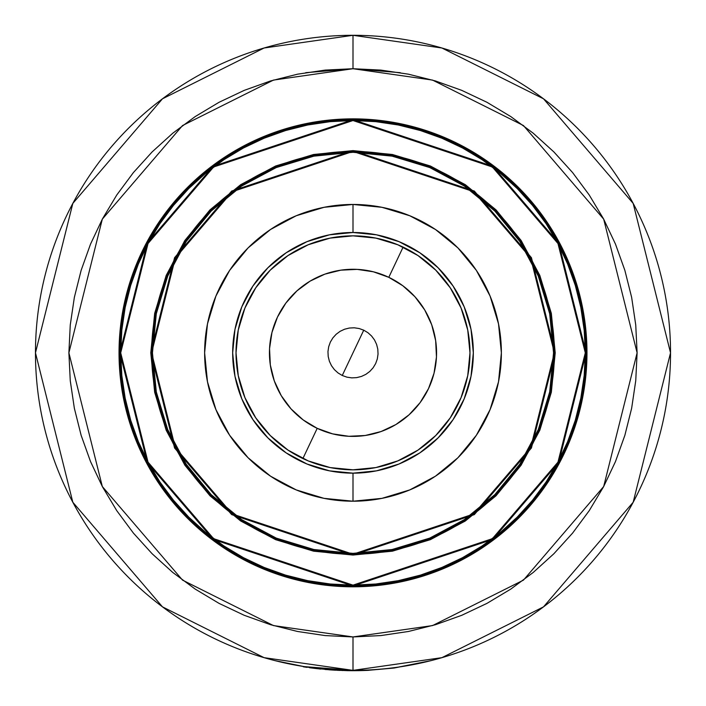 <?xml version="1.0" encoding="UTF-8"?>
<svg xmlns="http://www.w3.org/2000/svg" width="706" height="706" viewBox="0 0 706 706"><rect width="100%" height="100%" fill="white"/><g stroke="black" fill="none" stroke-linecap="round" stroke-linejoin="round"><path stroke-width="1.06" d="M215.454 164.595L216.495 164.869M353 501.207L353 473.161A120.329 120.329 0 0 1 232.671 352.832A120.329 120.329 0 0 1 353 232.503L353 204.458A148.375 148.375 0 0 0 204.625 352.832A148.375 148.375 0 0 0 353 501.207L381.946 498.357L409.78 489.911L435.434 476.206L457.92 457.753L476.373 435.267L490.079 409.612L498.524 381.778L501.375 352.832L498.524 323.886L490.079 296.052L476.373 270.398L457.92 247.912L435.434 229.468L409.78 215.754L381.946 207.308L353 204.458L324.054 207.308L296.22 215.754L270.566 229.468L248.08 247.912L229.626 270.398L215.921 296.052L207.476 323.886L204.625 352.832L207.476 381.778L215.921 409.612L229.626 435.267L248.08 457.753L270.566 476.206L296.22 489.911L324.054 498.357L353 501.207A148.375 148.375 0 0 0 501.375 352.832A148.375 148.375 0 0 0 353 204.458L353 232.503A120.329 120.329 0 0 1 473.329 352.832A120.329 120.329 0 0 1 353 473.161L353 501.207M276.258 167.551L241.584 186.084L276.258 167.551L313.879 156.141L353 152.284A200.548 200.548 0 0 1 553.548 352.832A200.548 200.548 0 0 1 353 553.38A200.548 200.548 0 0 0 553.548 352.832A200.548 200.548 0 0 0 353 152.284A200.548 200.548 0 0 0 152.452 352.832A200.548 200.548 0 0 0 353 553.38A200.548 200.548 0 0 1 152.452 352.832A200.548 200.548 0 0 1 353 152.284L326.834 153.996M353 151.446A201.386 201.386 0 0 1 554.386 352.832A201.386 201.386 0 0 1 353 554.219L232.168 513.942L175.309 447.604L151.613 352.832L175.309 258.061L232.168 191.723L353 151.446L353 150.616L231.665 191.061L174.576 257.672L150.784 352.832L174.576 447.992L231.665 514.603L353 555.048L353 554.219L353 555.048L392.448 551.165L430.386 539.658L465.342 520.975L495.991 495.824L521.143 465.183L539.825 430.219L551.333 392.28L555.216 352.832L551.333 313.385L539.825 275.446L521.143 240.49L495.991 209.841L465.342 184.698L430.386 166.007L392.448 154.499L353 150.616L313.552 154.499L275.614 166.007L240.658 184.698L210.009 209.841L184.857 240.49L166.175 275.446L154.667 313.385L150.784 352.832L154.667 392.28L166.175 430.219L184.857 465.183L210.009 495.824L240.658 520.975L275.614 539.658L313.552 551.165L353 555.048L474.335 514.603L531.424 447.992L555.216 352.832L531.424 257.672L474.335 191.061L353 150.616L353 151.446L473.832 191.723L530.691 258.061L554.386 352.832L530.691 447.604L473.832 513.942L353 554.219A201.386 201.386 0 0 1 151.613 352.832A201.386 201.386 0 0 1 353 151.446L392.289 155.32M353 585.133L213.618 538.669L148.031 462.148L120.7 352.832L148.031 243.517L213.618 166.995L353 120.532L353 119.693L213.115 166.325L147.289 243.12L119.861 352.832L147.289 462.545L213.115 539.34L353 585.971L353 585.133L353 585.971A233.139 233.139 0 0 1 119.861 352.832A233.139 233.139 0 0 1 353 119.693L330.152 120.823L307.516 124.177L285.321 129.736L263.779 137.441L243.102 147.227L223.475 158.991L205.102 172.617L188.149 187.981L172.785 204.934L159.159 223.308L147.395 242.935L137.608 263.612L129.904 285.153L124.344 307.348L120.991 329.984L119.861 352.832L120.991 375.68L124.344 398.316L129.904 420.511L137.608 442.053L147.395 462.73L159.159 482.357L172.785 500.73L188.149 517.683L205.102 533.048L223.475 546.682L243.102 558.437L263.779 568.224L285.321 575.928L307.516 581.488L330.152 584.85L353 585.971L375.848 584.85L398.484 581.488L420.679 575.928L442.221 568.224L462.898 558.437L482.525 546.682L500.898 533.048L517.851 517.683L533.215 500.73L546.841 482.357L558.605 462.73L568.392 442.053L576.096 420.511L581.656 398.316L585.009 375.68L586.139 352.832L585.009 329.984L581.656 307.348L576.096 285.153L568.392 263.612L558.605 242.935L546.841 223.308L533.215 204.934L517.851 187.981L500.898 172.617L482.525 158.991L462.898 147.227L442.221 137.441L420.679 129.736L398.484 124.177L375.848 120.823L353 119.693A233.139 233.139 0 0 1 586.139 352.832A233.139 233.139 0 0 1 353 585.971L492.885 539.34L558.711 462.545L586.139 352.832L558.711 243.12L492.885 166.325L353 119.693L353 120.532L492.382 166.995L557.969 243.517L585.3 352.832L557.969 462.148L492.382 538.669L353 585.133L330.231 584.012L307.684 580.667L285.568 575.134L264.106 567.447L243.491 557.705L223.943 545.985L205.631 532.403L188.74 517.092L173.429 500.201L159.847 481.889L148.128 462.342L138.385 441.727L130.698 420.264L125.165 398.149L121.82 375.601L120.7 352.832L121.82 330.064L125.165 307.516L130.698 285.4L138.385 263.938L148.128 243.323L159.847 223.776L173.429 205.464L188.74 188.573L205.631 173.261L223.943 159.68L243.491 147.96L264.106 138.217L285.568 130.539L307.684 124.997L330.231 121.653L353 120.532L375.769 121.653L398.316 124.997L420.432 130.539L441.894 138.217L462.509 147.96L482.057 159.68L500.369 173.261L517.26 188.573L532.571 205.464L546.153 223.776L557.872 243.323L567.615 263.938L575.302 285.4L580.835 307.516L584.18 330.064L585.3 352.832L584.18 375.601L580.835 398.149L575.302 420.264L567.615 441.727L557.872 462.342L546.153 481.889L532.571 500.201L517.26 517.092L500.369 532.403L482.057 545.985L462.509 557.705L441.894 567.447L420.432 575.134L398.316 580.667L375.769 584.012L353 585.133M353 118.864A233.968 233.968 0 0 1 586.968 352.832A233.968 233.968 0 0 1 353 586.801L375.936 585.68L398.643 582.309L420.917 576.731L442.538 568.992L463.295 559.178L482.983 547.371L501.428 533.692L518.442 518.275L533.86 501.26L547.538 482.825L559.346 463.127L569.16 442.371L576.899 420.75L582.476 398.475L585.848 375.769L586.968 352.832L585.848 329.896L582.476 307.189L576.899 284.915L569.16 263.294L559.346 242.537L547.538 222.849L533.86 204.405L518.442 187.39L501.428 171.973L482.983 158.294L463.295 146.486L442.538 136.673L420.917 128.933L398.643 123.356L375.936 119.985L353 118.864L330.064 119.985L307.357 123.356L285.083 128.933L263.462 136.673L242.705 146.486L223.017 158.294L204.572 171.973L187.558 187.39L172.14 204.405L158.462 222.849L146.654 242.537L136.84 263.294L129.101 284.915L123.524 307.189L120.152 329.896L119.032 352.832L120.152 375.769L123.524 398.475L129.101 420.75L136.84 442.371L146.654 463.127L158.462 482.825L172.14 501.26L187.558 518.275L204.572 533.692L223.017 547.371L242.705 559.178L263.462 568.992L285.083 576.731L307.357 582.309L330.064 585.68L353 586.801A233.968 233.968 0 0 1 119.032 352.832A233.968 233.968 0 0 1 353 118.864M353.221 586.801A233.968 233.968 0 0 0 482.86 547.459M483.116 547.291A233.968 233.968 0 0 0 501.357 533.754M501.498 533.639A233.968 233.968 0 0 0 533.807 501.331M533.921 501.189A233.968 233.968 0 0 0 547.459 482.948M547.627 482.701A233.968 233.968 0 0 0 586.968 353.053M586.968 352.612A233.968 233.968 0 0 0 547.627 222.972M547.459 222.717A233.968 233.968 0 0 0 533.921 204.475M533.807 204.334A233.968 233.968 0 0 0 501.498 172.026M501.357 171.911A233.968 233.968 0 0 0 483.116 158.373M482.86 158.206A233.968 233.968 0 0 0 353.221 118.864M353 35.3A317.532 317.532 0 0 1 670.532 352.832A317.532 317.532 0 0 1 353 670.365L441.912 657.665L543.523 606.86L633.176 502.257L670.532 352.832L633.176 203.407L543.523 98.805L441.912 47.999L353 35.3L353 68.72L432.549 80.087L523.464 125.544L603.683 219.134L637.112 352.832L603.683 486.531L523.464 580.12L432.549 625.578L353 636.944L273.451 625.578L182.536 580.12L102.317 486.531L68.888 352.832L102.317 219.134L182.536 125.544L273.451 80.087L353 68.72L353 35.3L264.088 47.999L162.477 98.805L72.824 203.407L35.468 352.832L72.824 502.257L162.477 606.86L264.088 657.665L353 670.365L353 636.944L353 670.365A317.532 317.532 0 0 1 35.468 352.832A317.532 317.532 0 0 1 353 35.3L353 52.015M281.12 662.122L295.39 665.096M288.533 663.755L285.162 663.04M431.216 660.578L394.08 668.035L367.464 670.373M424.88 662.122L417.211 663.808M305.698 72.692L352.885 68.72M353.035 68.72L400.302 72.692M353 670.365L353 653.65M353 68.72L380.852 70.097L408.43 74.183L435.47 80.961L461.724 90.35L486.928 102.273L510.844 116.605L533.233 133.213L553.892 151.94L572.619 172.599L589.228 194.988L603.559 218.904L615.482 244.108L624.872 270.363L631.649 297.402L635.744 324.989L637.112 352.832L635.744 380.684L631.649 408.262L624.872 435.302L615.482 461.556L603.559 486.761L589.228 510.676L572.619 533.065L553.892 553.725L533.233 572.451L510.844 589.06L486.928 603.392L461.724 615.314L435.47 624.704L408.43 631.482L380.852 635.577L353 636.944L325.148 635.577L297.57 631.482L270.53 624.704L244.276 615.314L219.072 603.392L195.156 589.06L172.767 572.451L152.108 553.725L133.381 533.065L116.772 510.676L102.441 486.761L90.518 461.556L81.128 435.302L74.351 408.262L70.256 380.684L68.888 352.832L70.256 324.989L74.351 297.402L81.128 270.363L90.518 244.108L102.441 218.904L116.772 194.988L133.381 172.599L152.108 151.94L172.767 133.213L195.156 116.605L219.072 102.273L244.276 90.35L270.53 80.961L297.57 74.183L325.148 70.097L353 68.72M352.779 118.864A233.968 233.968 0 0 0 223.14 158.206M222.884 158.373A233.968 233.968 0 0 0 204.643 171.911M204.502 172.026A233.968 233.968 0 0 0 172.193 204.334M172.079 204.475A233.968 233.968 0 0 0 158.541 222.717M158.373 222.972A233.968 233.968 0 0 0 119.032 352.612M119.032 353.053A233.968 233.968 0 0 0 158.373 482.701M158.541 482.948A233.968 233.968 0 0 0 172.079 501.189M172.193 501.331A233.968 233.968 0 0 0 204.502 533.639M204.643 533.754A233.968 233.968 0 0 0 222.884 547.291M223.14 547.459A233.968 233.968 0 0 0 352.779 586.801M582.476 307.189L585.848 329.896M398.643 582.309L375.936 585.68M123.524 398.475L120.152 375.769M307.357 123.356L330.064 119.985M430.157 166.819L464.83 185.351M538.916 275.428L550.512 313.543M392.289 550.345L353.062 554.219M353 554.219L313.711 550.345M275.843 538.846L241.17 520.313M167.084 430.236L155.488 392.121M313.711 155.32L352.938 151.446M429.742 538.113L464.416 519.581L429.742 538.113L392.121 549.524L353 553.38L379.166 551.668M519.748 464.248L538.281 429.575L519.748 464.248L494.809 494.641L464.416 519.581M538.281 276.09L519.748 241.417L538.281 276.09L549.692 313.711L553.548 352.832L551.836 326.666M464.416 186.084L429.742 167.551L464.416 186.084L494.809 211.023L519.748 241.417M186.252 241.417L167.719 276.09L186.252 241.417L211.191 211.023L241.584 186.084M167.719 429.575L186.252 464.248L167.719 429.575L156.308 391.954L152.452 352.832L154.164 378.998M241.584 519.581L276.258 538.113L241.584 519.581L211.191 494.641L186.252 464.248M353 152.284L392.121 156.141L429.742 167.551M553.548 352.832L549.692 391.954L538.281 429.575M353 553.38L313.879 549.524L276.258 538.113M152.452 352.832L156.308 313.711L167.719 276.09M353 232.503L376.474 234.816L399.049 241.664L419.849 252.783L438.082 267.75L453.049 285.983L464.169 306.783L471.017 329.358L473.329 352.832L471.017 376.307L464.169 398.881L453.049 419.682L438.082 437.914L419.849 452.881L399.049 464.001L376.474 470.849L353 473.161L329.525 470.849L306.951 464.001L286.151 452.881L267.918 437.914L252.951 419.682L241.831 398.881L234.983 376.307L232.671 352.832L234.983 329.358L241.831 306.783L252.951 285.983L267.918 267.75L286.151 252.783L306.951 241.664L329.525 234.816L353 232.503M353 469.817L375.821 467.575L397.769 460.912L417.996 450.101L435.726 435.558L450.269 417.828L461.08 397.602L467.734 375.654L469.984 352.832L467.734 330.011L461.08 308.063L450.269 287.836L435.726 270.116L417.996 255.563L397.769 244.753L375.821 238.099L353 235.848L330.179 238.099L308.231 244.753L288.004 255.563L270.274 270.116L255.731 287.836L244.92 308.063L238.266 330.011L236.016 352.832L238.266 375.654L244.92 397.602L255.731 417.828L270.274 435.558L288.004 450.101L308.231 460.912L330.179 467.575L353 469.817M303.342 666.455L274.793 660.587L303.342 666.455M375.036 669.597L394.08 668.035L397.946 667.17M398.581 667.073L431.207 660.587M464.151 520.763L464.566 521.496M184.345 241.267L185.069 241.681M310.614 667.858L309.44 667.699M306.898 667.338L304.533 666.985M339.868 670.426L325.051 669.473L339.868 670.426M337.327 670.312L354.262 670.7M366.264 670.426L361.799 670.576M363.996 670.506L364.596 670.488M329.04 669.8L335.571 670.223M320.824 669.076L318.582 668.838M360.228 670.621L360.837 670.603M364.314 670.497L368.744 670.312M367.049 670.391L366.326 670.418M364.12 670.506L360.439 670.612M359.654 670.629L354.536 670.7M349.752 670.682L348.596 670.674M347.511 670.656L332.297 670.029L310.49 667.841M342.083 670.515L367.499 670.038L354.333 670.7M306.942 667.346L303.289 666.791L304.427 666.632L352.338 670.365M348.764 670.674L347.131 670.647M353 670.7L349.055 670.674M305.742 667.17L306.21 667.241M309.59 667.717L310.437 667.841M317.762 668.741L310.455 667.841M352.338 670.7L304.374 666.958M353 352.832L342.26 375.486L363.74 330.179L353 352.832L363.74 330.179L367.95 332.711L371.585 336.012L374.515 339.965L376.607 344.404L377.798 349.179L378.037 354.085L377.313 358.948L375.654 363.572L373.121 367.782L369.82 371.418L365.867 374.348L361.428 376.439L356.654 377.631L351.747 377.869L346.884 377.145L342.26 375.486L338.05 372.953L334.415 369.653L331.485 365.699L329.393 361.26L328.202 356.486L327.963 351.579L328.687 346.725L330.346 342.092L332.879 337.883L336.18 334.247L340.133 331.317L344.572 329.225L349.346 328.034L354.253 327.796L359.116 328.519L363.74 330.179L353 352.832M305.548 459.765L302.892 458.547L317.206 428.339A83.564 83.564 0 0 1 277.493 317.038A83.564 83.564 0 0 1 388.794 277.326A83.564 83.564 0 0 1 428.507 388.627A83.564 83.564 0 0 1 317.206 428.339L302.892 458.547A116.984 116.984 0 0 0 458.715 402.941A116.984 116.984 0 0 0 403.108 247.118L388.794 277.326L403.108 247.118A116.984 116.984 0 0 1 458.715 402.941A116.984 116.984 0 0 1 302.892 458.547L295.293 454.593M464.363 186.049A200.548 200.548 0 0 1 527.47 451.725A200.548 200.548 0 0 1 267.106 534.054M400.452 245.9L410.707 251.071M420.405 257.213L422.77 258.925M422.832 258.97L429.451 264.282M437.764 272.198L439.714 274.307M439.776 274.378L445.257 280.9M451.866 290.29L453.358 292.716M453.428 292.831L457.514 300.279M462.165 310.772L463.154 313.438M463.207 313.588L465.766 321.68M468.272 332.879L468.722 335.703M468.74 335.827L469.675 344.272M469.949 355.753L469.843 358.63M469.834 358.719L469.102 367.199M467.134 378.513L466.472 381.284M466.454 381.355L464.063 389.58M459.933 400.284L454.761 410.539M448.619 420.238L446.951 422.541M446.863 422.665L441.55 429.283M433.634 437.596L431.525 439.547M431.454 439.609L424.933 445.089M415.543 451.699L413.116 453.19M413.001 453.261L405.553 457.347M395.06 461.998L392.395 462.986M392.245 463.039L384.152 465.598M372.953 468.104L370.129 468.555M370.006 468.572L361.56 469.508M350.079 469.781L347.202 469.675M347.123 469.667L338.633 468.934M327.319 466.966L324.548 466.304M324.478 466.287L316.253 463.904M285.595 448.451L283.23 446.739M283.168 446.695L276.549 441.382M268.236 433.466L266.286 431.357M266.224 431.287L260.743 424.765M254.134 415.375L252.642 412.948M252.571 412.834L248.486 405.385M243.835 394.892L242.846 392.227M242.793 392.077L240.234 383.985M237.728 372.786L237.278 369.962M237.26 369.838L236.325 361.393M236.051 349.911L236.157 347.034M236.166 346.955L236.898 338.465M238.866 327.152L239.528 324.381M239.546 324.31L241.937 316.085M246.067 305.38L251.239 295.126M257.381 285.427L259.049 283.124M259.137 283.009L264.45 276.381M272.366 268.068L274.475 266.118M274.546 266.056L281.067 260.576M290.457 253.975L292.884 252.474M292.999 252.404L300.447 248.318M310.94 243.667L313.605 242.679M313.755 242.626L321.848 240.066M333.047 237.56L335.871 237.11M335.994 237.092L344.44 236.157M355.921 235.883L358.798 235.989M358.877 235.998L367.367 236.731M378.681 238.699L381.452 239.36M381.522 239.378L389.747 241.77M302.892 458.547A116.984 116.984 0 0 1 247.285 302.724A116.984 116.984 0 0 1 403.108 247.118A116.984 116.984 0 0 0 247.285 302.724A116.984 116.984 0 0 0 302.892 458.547M317.206 428.339L332.632 433.872L348.826 436.29L365.187 435.496L381.081 431.534L395.898 424.544L409.065 414.793L420.079 402.667L428.507 388.627L434.04 373.209L436.458 357.007L435.664 340.645L431.701 324.751L424.712 309.934L414.96 296.767L402.835 285.753L388.794 277.326L373.368 271.792L357.174 269.374L340.813 270.169L324.919 274.131L310.102 281.12L296.935 290.872L285.921 302.998L277.493 317.038L271.96 332.464L269.542 348.658L270.336 365.028L274.299 380.913L281.288 395.731L291.04 408.898L303.165 419.911L317.206 428.339"/></g></svg>
